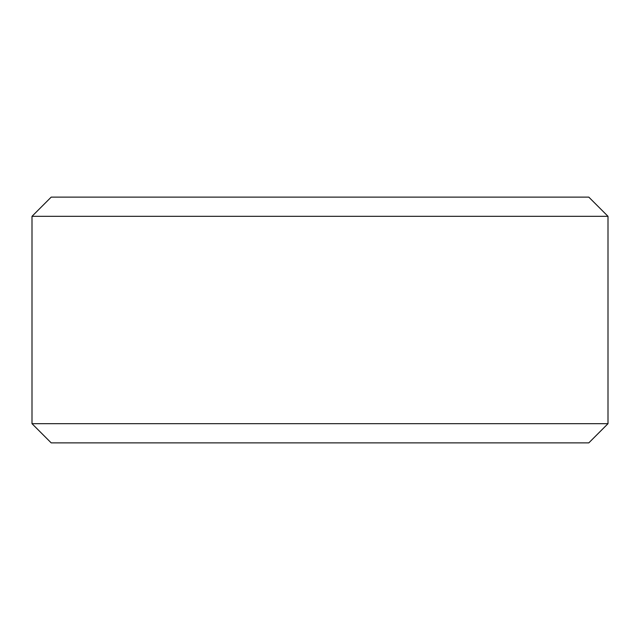 <?xml version="1.0" encoding="UTF-8"?>
<svg xmlns="http://www.w3.org/2000/svg" width="640" height="640" viewBox="0 0 640 640"><rect width="100%" height="100%" fill="white"/><g stroke="black" fill="none" stroke-linecap="round" stroke-linejoin="round"><path stroke-width="0.96" d="M608 423.68L588.8 442.88L51.2 442.88L32 423.68L608 423.68L608 216.32L32 216.32L51.2 197.12L588.8 197.12L608 216.32M32 423.68L32 216.32"/></g></svg>
